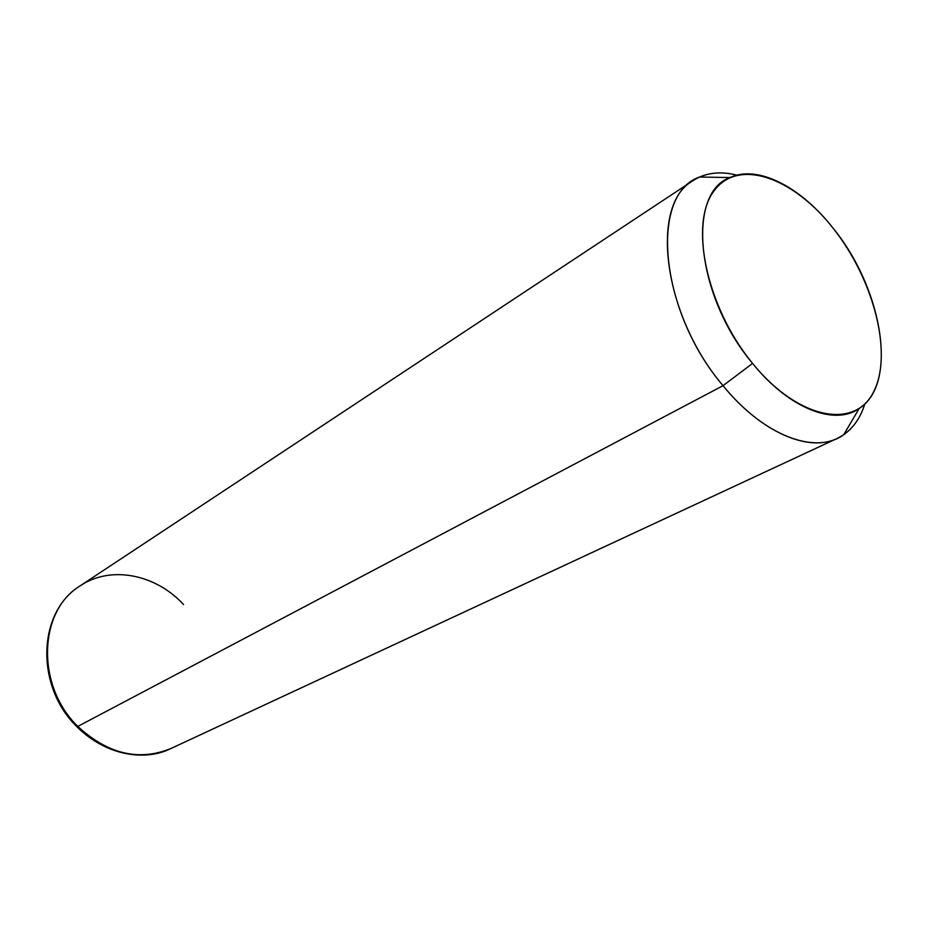 <?xml version="1.0" encoding="UTF-8"?>
<svg xmlns="http://www.w3.org/2000/svg" width="928" height="928" viewBox="0 0 928 928"><rect width="100%" height="100%" fill="white"/><g stroke="black" fill="none" stroke-linecap="round" stroke-linejoin="round"><path stroke-width="1.39" d="M723.04 385.677L752.573 363.393C788.73 408.424 834.55 426.23 859.189 408.494C898.385 383.763 882.714 289.408 833.68 228.938C801.502 187.352 758.002 164.407 730.034 177.561C686.152 192.943 696.023 296.519 752.573 363.393L723.04 385.677C659.008 310.718 649.345 193.987 699.584 177.028C710.628 172.272 723.074 171.645 736.925 175.16C720.058 170.903 705.442 172.712 693.065 180.6C649.391 204.496 662.743 314.928 723.04 385.677C760.844 432.216 808.532 452.69 837.242 438.41C850.442 431.984 859.641 420.477 864.838 403.889C860.581 417.53 853.528 427.808 843.691 434.722C815.84 455.207 763.906 436.09 723.04 385.677L77.813 726.415L723.04 385.677M752.573 363.393C706.382 307.319 688.912 223.555 714.026 190.901C738.444 157.354 793.927 177.666 833.68 228.938C873.758 279.815 892.933 353.29 873.898 391.268C855.57 430 798.428 419.978 752.573 363.393M76.92 726.728C107.138 756.807 146.415 761.041 171.042 748.467C138.98 761.517 107.903 754.162 77.813 726.415C35.728 685.63 38.466 610.763 80.121 585.87C38.466 610.763 35.728 685.63 77.813 726.415L76.63 726.438L77.813 726.415C107.903 754.162 138.98 761.517 171.042 748.467L837.242 438.41M183.547 604.534C155.73 574.246 110.792 565.082 80.121 585.87L693.065 180.6M859.189 408.494L843.691 434.722M730.034 177.561L699.584 177.028M80.121 585.87C37.294 612.19 35.403 686.221 76.63 726.438"/></g></svg>
